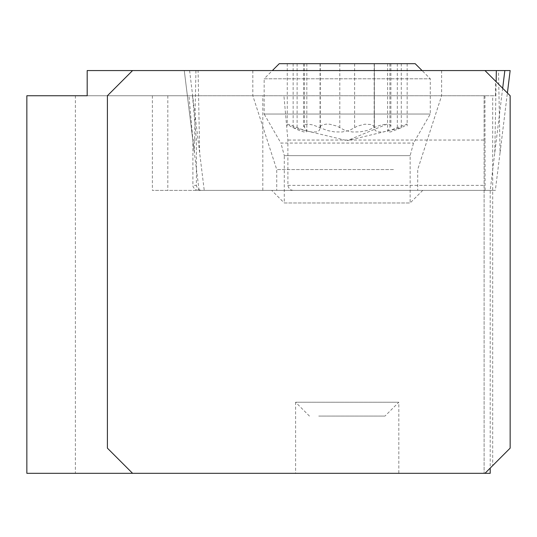 <?xml version="1.0" encoding="UTF-8"?>
<svg xmlns="http://www.w3.org/2000/svg" width="537" height="537" viewBox="0 0 537 537"><rect width="100%" height="100%" fill="white"/><g stroke="black" fill="none" stroke-linecap="round" stroke-linejoin="round"><path stroke-width="0.4" stroke-dasharray="2.69 2.01" d="M87.182 70.569L510.15 70.569L498.504 70.569L500.081 152.575L495.342 190.387L199.093 190.387L495.342 190.387M87.182 95.74L495.497 95.74L495.497 81.087L484.978 70.569L184.285 70.569L498.504 70.569M285.288 70.569L441.609 70.569L285.288 70.569M502.666 88.256L490.2 190.387L490.207 468.096M195.924 70.569L194.354 152.575L199.093 190.387M189.595 70.569L204.235 190.387M393.453 190.387L276.736 190.387L393.453 190.387M409.147 95.74L252.82 95.74L409.147 95.74M75.375 473.319L26.85 473.319L26.85 95.74L75.375 95.74L75.375 473.319L490.207 473.319M484.139 473.319L484.978 473.319L484.106 473.319L484.106 95.74L495.497 95.74M398.816 473.319L295.612 473.319L398.816 473.319L398.816 402.24L295.612 402.24L295.612 473.319M132.572 473.319L107.4 448.147L107.4 95.74L132.572 70.569M201.429 190.387L490.207 190.387L152.387 190.387L201.429 190.387L199.234 189.89L197.858 188.91L196.408 185.916L196.374 140.043L192.488 95.74L75.375 95.74M198.032 190.387L195.3 189.615L193.179 187.017L192.897 185.352L196.374 185.352M271.702 190.387L422.733 190.387L271.702 190.387L284.288 202.973L410.147 202.973L284.288 202.973L284.288 155.649L410.147 155.649L284.288 155.649L280.911 143.064L413.517 143.064L280.911 143.064L264.15 114.025L430.285 114.025L264.15 114.025L264.15 78.785L430.285 78.785L264.15 78.785L272.366 70.569M192.488 95.74L188.937 95.74L192.897 140.043L192.897 185.352M188.937 95.74L484.139 95.74M293.021 190.387L290.792 189.89L289.389 188.91L287.913 185.916L287.879 140.043L283.925 95.74M485.099 190.387L485.012 140.043L287.879 140.043M484.945 95.74L485.012 140.043M484.978 473.319L492.684 465.613L492.684 95.74M495.497 81.087L510.15 95.74L510.15 448.147L492.684 465.613M192.897 140.043L196.374 140.043M422.733 190.387L410.147 202.973L410.147 155.649L413.517 143.064L430.285 114.025L430.285 78.785L422.069 70.569M279.253 63.681L415.182 63.681M401.287 63.681L287.268 63.681L407.16 63.681L401.287 63.681L401.3 127.732L403.643 126.524L406.918 124.51L407.12 124.121L406.281 124.215L389.795 130.531L382.901 131.988L378.021 131.901L375.202 130.545L373.611 125.893L370.832 124.517L364.757 124.215L357.36 126.148L349.218 130.531L342.009 131.988L334.511 131.901L327.409 130.538L312.789 124.893L307.285 124.094L304.002 124.893L303.546 125.913L306.64 130.531L306.828 131.27L306.325 131.988L303.707 131.901L299.424 130.538L290.792 126.524L287.275 124.208L289.94 124.785L304.633 130.531L311.527 131.988L316.414 131.901L319.226 130.545L320.817 125.893L322.73 124.785L326.328 124.121L329.678 124.215L337.075 126.148L345.21 130.531L352.426 131.988L359.924 131.901L367.019 130.538L377.692 126.148L381.646 124.893L387.15 124.094L347.217 140.64L401.508 127.625M374.363 127.558L374.356 63.681L374.356 127.732M390.889 125.913L390.433 124.893L387.15 124.094M389.902 63.681L389.902 127.732L387.607 131.27L388.11 131.988L390.728 131.901L401.3 127.732M318.723 416.088L384.975 416.088L318.723 416.088M309.46 416.088L295.612 402.24L398.816 402.24L384.975 416.088M500.081 152.575L507.398 92.988L500.081 152.575M494.772 152.575L496.134 81.725M194.354 152.575L184.285 70.569L194.354 152.575M199.657 152.575L198.086 70.569M393.453 169.551L276.736 169.551L393.453 169.551M167.819 95.74L167.819 190.387M262.808 190.387L262.808 95.74M287.879 185.352L485.012 185.352M374.155 63.681L374.161 127.732M339.8 127.732L339.8 63.681M320.079 63.681L320.079 127.732M297.115 63.681L297.115 127.732M293.135 63.681L293.135 127.732M304.533 63.681L304.533 127.732M320.28 63.681L320.274 127.732M354.628 63.681L354.628 127.732M397.32 63.681L397.32 127.732M252.82 70.569L252.82 95.74L276.736 169.551L276.736 190.387M441.609 70.569L441.609 95.74L417.699 169.551L417.699 190.387M152.387 95.74L152.387 190.387M484.106 95.74L484.106 473.319M390.889 63.681L390.889 126.517M320.065 63.681L320.065 127.558M320.106 63.681L320.106 128.222M287.268 63.681L287.268 125.953M306.828 63.681L306.828 131.27M303.546 63.681L303.546 126.517M374.329 63.681L374.329 128.222M407.16 63.681L407.16 125.953M387.6 63.681L387.6 131.27M292.92 127.625L347.217 140.64"/><path stroke-width="0.81" d="M496.134 81.725L496.349 70.569L510.15 70.569L507.398 92.988L510.15 70.569L484.978 70.569L510.15 95.74L510.15 448.147L484.978 473.319L490.207 473.319L490.207 468.096M132.572 473.319L107.4 448.147L107.4 95.74L132.572 70.569L87.182 70.569L87.182 95.74L26.85 95.74L26.85 473.319L484.978 473.319M132.572 70.569L496.349 70.569M422.069 70.569L415.182 63.681L279.253 63.681L272.366 70.569M504.84 70.569L502.666 88.256"/></g></svg>

